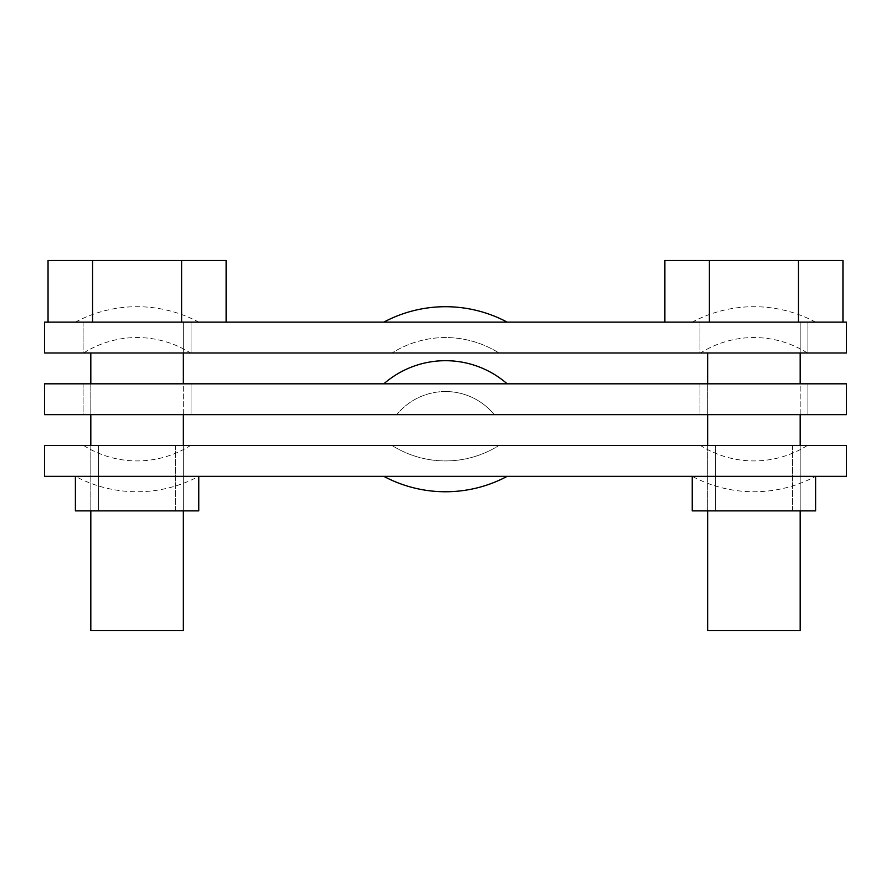 <?xml version="1.0" encoding="UTF-8"?>
<svg xmlns="http://www.w3.org/2000/svg" width="891" height="891" viewBox="0 0 891 891"><rect width="100%" height="100%" fill="white"/><g stroke="black" fill="none" stroke-linecap="round" stroke-linejoin="round"><path stroke-width="0.67" stroke-dasharray="4.46 3.34" d="M175.627 445.5L175.627 510.888L98.522 510.888L175.627 510.888L98.522 510.888L175.627 510.888L175.627 445.5L98.522 445.5L98.522 510.888L98.522 445.5L175.627 445.5M792.478 445.5L792.478 510.888L715.373 510.888L792.478 510.888L715.373 510.888L792.478 510.888L792.478 445.5L715.373 445.5L715.373 510.888L715.373 445.5L792.478 445.5M815.61 510.888L692.24 510.888L692.24 476.34L815.61 476.34L692.24 476.34A131.077 131.077 0 0 0 815.61 476.34L815.61 510.888L692.24 510.888L815.61 510.888M198.76 476.34L75.39 476.34L198.76 476.34L75.39 476.34L198.76 476.34L75.39 476.34L198.76 476.34L198.76 510.888L75.39 510.888L75.39 476.34A131.077 131.077 0 0 0 198.76 476.34M445.5 445.5L392.085 445.5L445.5 445.5M445.5 476.34L507.179 476.34L445.5 476.34M83.654 445.5A100.237 100.237 0 0 0 190.496 445.5L83.654 445.5L190.496 445.5M807.346 445.5A100.237 100.237 0 0 1 700.504 445.5L807.346 445.5L700.504 445.5M44.55 476.34L44.55 445.5L846.45 445.5L846.45 476.34L44.55 476.34M75.39 510.888L198.76 510.888L75.39 510.888M445.5 414.66L396.729 414.66L445.5 414.66M445.5 383.821L507.179 383.821L445.5 383.821M699.947 383.821L699.947 414.66L807.892 414.66L699.947 414.66L807.892 414.66L699.947 414.66L699.947 383.821L807.892 383.821L807.892 414.66L807.892 383.821L699.947 383.821M83.108 383.821L83.108 414.66L191.053 414.66L83.108 414.66L191.053 414.66L83.108 414.66L83.108 383.821L191.053 383.821L191.053 414.66L191.053 383.821L83.108 383.821M846.45 383.821L44.55 383.821L44.55 414.66L846.45 414.66L846.45 383.821M445.5 352.97L392.085 352.97L445.5 352.97M445.5 322.13L507.179 322.13L445.5 322.13M83.654 352.97A100.237 100.237 0 0 1 190.496 352.97L83.654 352.97L190.496 352.97M75.39 322.13A131.077 131.077 0 0 1 198.76 322.13L75.39 322.13L198.76 322.13M807.346 352.97A100.237 100.237 0 0 0 700.504 352.97L807.346 352.97L700.504 352.97M815.61 322.13A131.077 131.077 0 0 0 692.24 322.13L815.61 322.13L692.24 322.13M699.947 322.13L699.947 352.97L807.892 352.97L699.947 352.97L807.892 352.97L699.947 352.97L699.947 322.13L807.892 322.13L807.892 352.97L807.892 322.13L699.947 322.13M83.108 322.13L83.108 352.97L191.053 352.97L83.108 352.97L191.053 352.97L83.108 352.97L83.108 322.13L191.053 322.13L191.053 352.97L191.053 322.13L83.108 322.13M846.45 322.13L44.55 322.13L44.55 352.97L846.45 352.97L846.45 322.13M707.654 352.97L707.654 630.55L800.185 630.55L707.654 630.55L800.185 630.55L800.185 322.13L707.654 322.13L800.185 322.13L707.654 322.13L800.185 322.13L800.185 352.97M664.886 322.13L664.886 260.45L709.403 260.45L709.403 322.13L798.436 322.13L664.886 322.13L709.403 322.13L664.886 322.13L709.403 322.13L709.403 260.45L842.953 260.45L798.436 260.45L842.953 260.45L842.953 322.13L798.436 322.13L798.436 260.45L664.886 260.45L798.436 260.45L798.436 322.13L842.953 322.13L709.403 322.13L842.953 322.13M90.815 352.97L90.815 630.55L183.346 630.55L90.815 630.55L183.346 630.55L183.346 322.13L90.815 322.13L183.346 322.13L90.815 322.13L183.346 322.13L183.346 352.97M48.047 322.13L48.047 260.45L92.564 260.45L92.564 322.13L181.597 322.13L48.047 322.13L92.564 322.13L48.047 322.13L92.564 322.13L92.564 260.45L226.114 260.45L181.597 260.45L226.114 260.45L226.114 322.13L181.597 322.13L181.597 260.45L48.047 260.45L181.597 260.45L181.597 322.13L226.114 322.13L92.564 322.13L226.114 322.13M92.564 322.13L92.564 260.45M181.597 322.13L181.597 260.45M709.403 322.13L709.403 260.45M798.436 322.13L798.436 260.45M392.085 445.5A100.237 100.237 0 0 0 498.915 445.5A100.237 100.237 0 0 1 392.085 445.5M383.821 476.34A131.077 131.077 0 0 0 507.179 476.34M445.5 391.528A62.971 62.971 0 0 0 396.729 414.66A62.971 62.971 0 0 1 494.271 414.66A62.971 62.971 0 0 0 445.5 391.528M507.179 383.821A93.811 93.811 0 0 0 383.821 383.821M445.5 337.555A100.237 100.237 0 0 0 392.085 352.97A100.237 100.237 0 0 1 498.915 352.97A100.237 100.237 0 0 0 445.5 337.555M507.179 322.13A131.077 131.077 0 0 0 383.821 322.13M707.654 510.888L707.654 445.5M707.654 414.66L707.654 383.821M800.185 510.888L800.185 445.5M800.185 414.66L800.185 383.821M90.815 510.888L90.815 445.5M90.815 414.66L90.815 383.821M183.346 510.888L183.346 445.5M183.346 414.66L183.346 383.821"/><path stroke-width="1.34" d="M815.61 476.34L815.61 510.888L692.24 510.888L692.24 476.34M198.76 476.34L198.76 510.888L75.39 510.888L75.39 476.34M846.45 445.5L44.55 445.5L44.55 476.34L846.45 476.34L846.45 445.5M44.55 383.821L846.45 383.821L846.45 414.66L44.55 414.66L44.55 383.821M44.55 322.13L846.45 322.13L846.45 352.97L44.55 352.97L44.55 322.13M800.185 510.888L800.185 630.55L707.654 630.55L707.654 510.888M709.403 322.13L709.403 260.45L664.886 260.45L664.886 322.13M842.953 322.13L842.953 260.45L709.403 260.45M798.436 322.13L798.436 260.45M183.346 510.888L183.346 630.55L90.815 630.55L90.815 510.888M92.564 322.13L92.564 260.45L48.047 260.45L48.047 322.13M226.114 322.13L226.114 260.45L92.564 260.45M181.597 322.13L181.597 260.45M383.821 476.34A131.077 131.077 0 0 0 507.179 476.34M507.179 383.821A93.811 93.811 0 0 0 383.821 383.821M507.179 322.13A131.077 131.077 0 0 0 383.821 322.13M707.654 445.5L707.654 414.66M707.654 383.821L707.654 352.97M800.185 445.5L800.185 414.66M800.185 383.821L800.185 352.97M90.815 445.5L90.815 414.66M90.815 383.821L90.815 352.97M183.346 445.5L183.346 414.66M183.346 383.821L183.346 352.97"/></g></svg>
